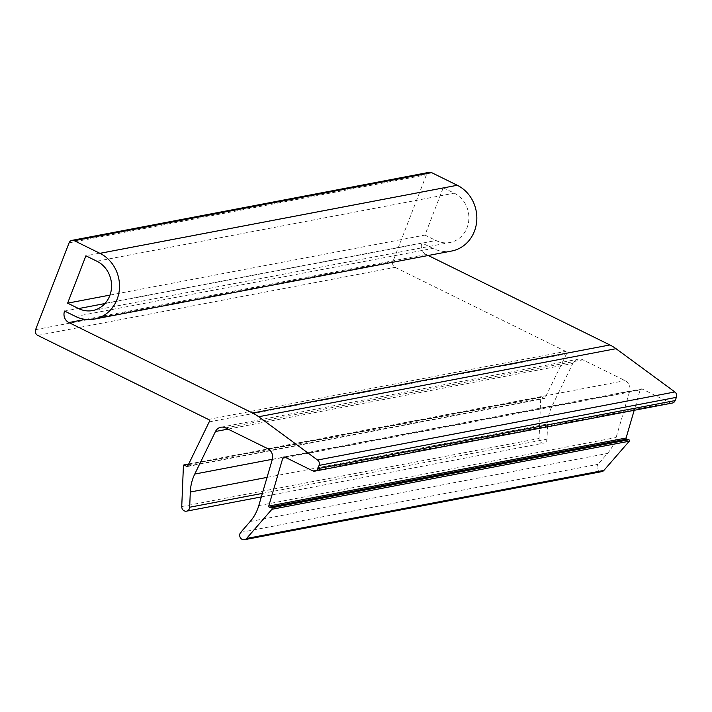 <?xml version="1.0" encoding="UTF-8"?>
<svg xmlns="http://www.w3.org/2000/svg" width="712" height="712" viewBox="0 0 712 712"><rect width="100%" height="100%" fill="white"/><g stroke="black" fill="none" stroke-linecap="round" stroke-linejoin="round"><path stroke-width="0.53" stroke-dasharray="3.56 2.67" d="M672.297 403.045A4.352 3.952 79.2 0 1 669.965 402.716L642.242 389.063A1.744 1.584 79.2 0 0 640.124 390.06L634.187 410.308M601.8 471.629A4.352 3.952 79.2 0 1 598.062 464.313L607.505 453.437A43.521 39.543 79.2 0 0 616.111 437.524L629.622 391.422A8.704 7.912 79.2 0 0 625.091 380.617L582.888 359.827A8.704 7.912 79.2 0 0 578.206 359.168A8.704 7.912 79.2 0 0 572.804 363.44L552.094 405.991A43.521 39.543 79.2 0 0 547.626 423.952L547.003 439.162A4.352 3.952 79.2 0 1 543.852 443.095A4.352 3.952 79.2 0 1 539.073 438.476L540.746 397.616A0.872 0.792 79.2 0 1 541.974 396.967L543.87 398.364A0.872 0.792 79.2 0 0 545 398.079L566.538 353.82A1.744 1.584 79.2 0 0 565.737 351.39L395.071 267.338A4.352 3.952 79.2 0 1 392.926 261.58L426.426 174.778A4.352 3.952 79.2 0 1 429.274 172.304M451.604 251.042A34.817 31.631 79.2 0 1 432.905 248.399L421.913 242.988L64.587 311.055M85.404 319.403L426.194 254.487A8.704 7.912 79.2 0 1 421.913 242.988M426.194 254.487L428.232 255.492M443.229 187.745L454.229 193.157A26.113 23.727 79.2 0 1 468.799 220.177A26.113 23.727 79.2 0 1 449.975 242.489A26.113 23.727 79.2 0 1 435.958 240.514L424.957 235.093L443.229 187.745L85.903 255.813M109.986 295.088L424.957 235.093M312.63 470.783L669.965 402.716M284.916 457.131L642.242 389.063M285.779 457.558L640.124 390.06M240.736 532.371L598.062 464.313M250.179 521.504L607.505 453.437M258.785 505.591L616.111 437.524M272.287 459.48L629.622 391.422M267.765 448.685L625.091 380.617M225.553 427.894L582.888 359.827M228.027 429.113L572.804 363.44M272.349 459.284L552.094 405.991M267.045 477.396L547.626 423.952M262.363 493.389L547.003 439.162M181.747 506.535L539.073 438.476M183.42 465.675L540.746 397.616M188.573 464.286L541.974 396.967M187.63 466.227L543.87 398.364M187.665 466.146L545 398.079M209.203 421.887L566.538 353.82M208.411 419.448L565.737 351.39M37.745 335.397L395.071 267.338M35.6 329.647L392.926 261.58M69.1 242.837L426.426 174.778M75.579 316.466L432.905 248.399M96.894 261.224L454.229 193.157M104.958 303.561L435.958 240.514M283.981 456.997L641.307 388.93M220.88 427.236L578.206 359.168M261.331 496.914L543.852 443.095M188.707 464.002L541.378 396.824M187.131 466.574L544.457 398.506M92.649 310.557L449.975 242.489"/><path stroke-width="1.07" d="M428.232 255.492L609.899 344.964A43.521 39.543 79.2 0 1 616.014 348.684L674.869 391.965A4.352 3.952 79.2 0 1 676.4 397.341L675.154 400.571A4.352 3.952 79.2 0 1 672.297 403.045L314.971 471.113A4.352 3.952 79.2 0 1 312.63 470.783L284.916 457.131A1.744 1.584 79.2 0 0 282.789 458.127L268.744 506.072L626.079 438.013L634.187 410.308M268.744 506.072A0.872 0.792 79.2 0 0 269.332 507.202L271.53 507.825A0.872 0.792 79.2 0 1 271.94 509.276L246.583 538.468A4.352 3.952 79.2 0 1 240.211 537.435A4.352 3.952 79.2 0 1 240.736 532.371L250.179 521.504A43.521 39.543 79.2 0 0 258.785 505.591L272.287 459.48A8.704 7.912 79.2 0 0 267.765 448.685L225.553 427.894A8.704 7.912 79.2 0 0 220.88 427.236A8.704 7.912 79.2 0 0 215.469 431.499L194.768 474.058A43.521 39.543 79.2 0 0 190.3 492.019L189.677 507.229A4.352 3.952 79.2 0 1 186.526 511.163A4.352 3.952 79.2 0 1 181.747 506.535L183.42 465.675A0.872 0.792 79.2 0 1 184.639 465.034L186.535 466.431A0.872 0.792 79.2 0 0 187.665 466.146L209.203 421.887A1.744 1.584 79.2 0 0 208.411 419.448L37.745 335.397A4.352 3.952 79.2 0 1 35.6 329.647L69.1 242.837A4.352 3.952 79.2 0 1 74.288 240.701L99.938 253.33A34.817 31.631 79.2 0 1 119.376 289.357A34.817 31.631 79.2 0 1 94.278 319.101A34.817 31.631 79.2 0 1 75.579 316.466L64.587 311.055A8.704 7.912 79.2 0 0 68.868 322.554L252.573 413.022A43.521 39.543 79.2 0 1 258.687 416.743L317.543 460.023A4.352 3.952 79.2 0 1 319.074 465.399L317.819 468.638A4.352 3.952 79.2 0 1 314.971 471.113M269.332 507.202L626.658 439.144A0.872 0.792 79.2 0 1 626.079 438.013M626.658 439.144L628.856 439.758A0.872 0.792 79.2 0 1 629.266 441.209L603.909 470.401A4.352 3.952 79.2 0 1 601.8 471.629L244.474 539.696M71.948 240.371L429.274 172.304A4.352 3.952 79.2 0 1 431.614 172.633L457.273 185.271A34.817 31.631 79.2 0 1 476.702 221.299A34.817 31.631 79.2 0 1 451.604 251.042L94.278 319.101M85.903 255.813L96.894 261.224A26.113 23.727 79.2 0 1 111.472 288.244A26.113 23.727 79.2 0 1 92.649 310.557A26.113 23.727 79.2 0 1 78.623 308.572L67.631 303.161L85.903 255.813M67.631 303.161L109.986 295.088M317.543 460.023L674.869 391.965M319.074 465.399L676.4 397.341M317.819 468.638L675.154 400.571M282.789 458.127L285.779 457.558M271.53 507.825L628.856 439.758M271.94 509.276L629.266 441.209M246.583 538.468L603.909 470.401M215.469 431.499L228.027 429.113M194.768 474.058L272.349 459.284M190.3 492.019L267.045 477.396M189.677 507.229L262.363 493.389M184.639 465.034L188.573 464.286M186.535 466.431L187.63 466.227M74.288 240.701L431.614 172.633M99.938 253.33L457.273 185.271M68.868 322.554L85.404 319.403M252.573 413.022L609.899 344.964M258.687 416.743L616.014 348.684M78.623 308.572L104.958 303.561M186.526 511.163L261.331 496.914M184.052 464.892L188.707 464.002"/></g></svg>

